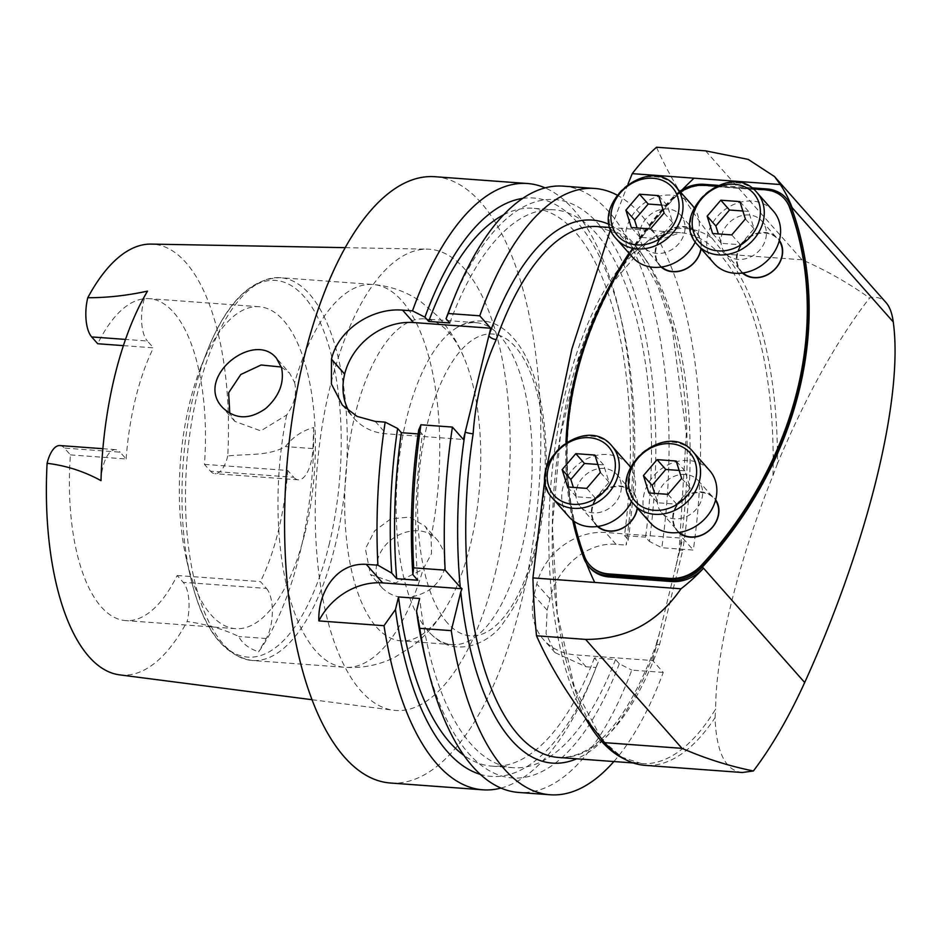 <?xml version="1.0" encoding="UTF-8"?>
<svg xmlns="http://www.w3.org/2000/svg" width="942" height="942" viewBox="0 0 942 942"><rect width="100%" height="100%" fill="white"/><g stroke="black" fill="none" stroke-linecap="round" stroke-linejoin="round"><path stroke-width="0.71" stroke-dasharray="4.71 3.53" d="M787.123 199.292A36.502 30.756 -41.5 0 0 767.977 190.178L705.205 185.562A36.502 30.756 -41.5 0 0 673.554 198.856A366.544 308.788 -41.5 0 1 682.208 189.766A366.544 308.788 138.5 0 0 586.466 563.493A366.544 308.788 -41.5 0 1 584.958 559.548A36.502 30.756 -41.5 0 0 589.916 567.826M679.83 191.285A36.502 30.756 -41.5 0 0 672.47 197.632A366.544 308.788 -41.5 0 0 628.997 253.174M751.575 187.823L718.039 185.35M597.428 526.496A24.786 20.889 138.5 0 1 594.579 500.449A24.786 20.889 138.5 0 1 620.048 485.954A24.786 20.889 138.5 0 1 637.381 508.221M678.711 532.477A24.786 20.889 138.5 0 1 675.873 506.431A24.786 20.889 138.5 0 1 701.343 491.924A24.786 20.889 138.5 0 1 715.649 499.79M742.437 273.039A24.786 20.889 138.5 0 1 739.588 246.992A24.786 20.889 138.5 0 1 765.057 232.486A24.786 20.889 138.5 0 1 779.375 240.351M661.154 267.057A24.786 20.889 138.5 0 1 658.305 241.011A24.786 20.889 138.5 0 1 683.774 226.516A24.786 20.889 138.5 0 1 701.107 248.782M753.035 188.883L716.144 186.175M680.348 191.874A36.502 30.756 -41.5 0 0 672.388 198.656A365.025 307.504 -41.5 0 0 629.456 253.692M566.954 441.833A365.025 307.504 -41.5 0 0 574.114 521.373M565.965 442.434A366.544 308.788 -41.5 0 0 572.689 520.325M784.721 199.151A36.502 30.756 -41.5 0 0 765.787 190.284L704.534 185.774A36.502 30.756 -41.5 0 0 672.823 199.139A365.025 307.504 -41.5 0 0 584.947 556.91A36.502 30.756 -41.5 0 0 589.716 565.023M661.708 266.986A24.339 20.5 138.5 0 1 660.165 265.444A24.339 20.5 138.5 0 1 659.447 240.304A24.339 20.5 138.5 0 1 683.833 227.116A24.339 20.5 138.5 0 1 696.609 233.192A24.339 20.5 138.5 0 1 700.907 248.558M742.991 272.956A24.339 20.5 138.5 0 1 741.448 271.426A24.339 20.5 138.5 0 1 740.73 246.286A24.339 20.5 138.5 0 1 765.128 233.086A24.339 20.5 138.5 0 1 777.892 239.174A24.339 20.5 138.5 0 1 779.234 240.893M679.264 532.395A24.339 20.5 138.5 0 1 677.722 530.864A24.339 20.5 138.5 0 1 677.004 505.724A24.339 20.5 138.5 0 1 701.401 492.525A24.339 20.5 138.5 0 1 714.166 498.612A24.339 20.5 138.5 0 1 715.508 500.332M597.982 526.425A24.339 20.5 138.5 0 1 596.439 524.882A24.339 20.5 138.5 0 1 595.721 499.743A24.339 20.5 138.5 0 1 620.119 486.555A24.339 20.5 138.5 0 1 632.883 492.631A24.339 20.5 138.5 0 1 637.181 507.997M679.147 470.435L684.881 470.859L690.345 488.215L676.697 504.17L657.587 502.769L654.631 493.373M657.587 502.769L648.897 492.949M676.697 504.17L668.008 494.35M690.345 488.215L681.655 478.395M684.881 470.859L676.191 461.038M709.538 470.423A39.54 33.311 -41.5 0 0 657.846 471.683A39.54 33.311 -41.5 0 0 650.31 522.834M657.857 495.009A24.339 20.5 138.5 0 1 685.376 474.427A24.339 20.5 138.5 0 1 698.152 480.502A24.339 20.5 138.5 0 1 693.512 511.989A24.339 20.5 138.5 0 1 661.696 512.754A24.339 20.5 138.5 0 1 657.857 495.009M597.864 464.465L603.598 464.889L609.062 482.245L595.415 498.188L576.304 496.787L573.348 487.391M576.304 496.787L567.614 486.967M595.415 498.188L586.725 488.38M609.062 482.245L600.372 472.425M603.598 464.889L594.908 455.068M631.611 501.297A39.54 33.311 -41.5 0 0 630.398 467.208M628.255 464.453A39.54 33.311 -41.5 0 0 576.563 465.701A39.54 33.311 -41.5 0 0 569.027 516.864M576.575 489.028A24.339 20.5 138.5 0 1 604.093 468.445A24.339 20.5 138.5 0 1 616.869 474.532A24.339 20.5 138.5 0 1 612.229 506.007A24.339 20.5 138.5 0 1 580.413 506.784A24.339 20.5 138.5 0 1 576.575 489.028M742.873 210.996L748.607 211.42L754.071 228.776L740.424 244.732L721.313 243.33L718.357 233.934M721.313 243.33L712.623 233.51M740.424 244.732L731.734 234.911M754.071 228.776L745.381 218.956M748.607 211.42L739.917 201.6M773.264 210.984A39.54 33.311 -41.5 0 0 721.572 212.244A39.54 33.311 -41.5 0 0 714.036 263.395M721.584 235.571A24.339 20.5 138.5 0 1 749.102 214.988A24.339 20.5 138.5 0 1 761.878 221.064A24.339 20.5 138.5 0 1 757.238 252.55A24.339 20.5 138.5 0 1 725.422 253.316A24.339 20.5 138.5 0 1 721.584 235.571M661.59 205.026L667.325 205.438L672.788 222.807L659.141 238.75L640.03 237.349L637.075 227.952M640.03 237.349L631.34 227.528M659.141 238.75L650.451 228.93M672.788 222.807L664.098 212.986M667.325 205.438L658.635 195.63M695.326 241.858A39.54 33.311 -41.5 0 0 694.124 207.758M691.981 205.015A39.54 33.311 -41.5 0 0 640.289 206.263A39.54 33.311 -41.5 0 0 632.753 257.425M640.301 229.589A24.339 20.5 138.5 0 1 667.819 209.006A24.339 20.5 138.5 0 1 680.583 215.094A24.339 20.5 138.5 0 1 675.944 246.569A24.339 20.5 138.5 0 1 644.14 247.346A24.339 20.5 138.5 0 1 640.301 229.589M427.986 630.928A161.4 67.188 -85.8 0 1 397.618 473.108A161.4 67.188 -85.8 0 1 454.597 329.111A161.4 67.188 -85.8 0 1 476.004 322.682A161.4 67.188 -85.8 0 1 531.17 488.58A161.4 67.188 -85.8 0 1 452.325 644.611A161.4 67.188 -85.8 0 1 432.095 635.12A161.4 67.188 -85.8 0 1 427.986 630.928M304.996 532.831A161.4 67.188 94.2 0 0 259.203 306.739A161.4 67.188 94.2 0 0 200.776 367.404A161.4 67.188 94.2 0 0 180.346 462.969A161.4 67.188 94.2 0 0 186.61 560.113A161.4 67.188 94.2 0 0 235.535 628.667A161.4 67.188 94.2 0 0 304.996 532.831M376.529 627.148A161.4 67.188 94.2 0 0 400.88 640.831A161.4 67.188 94.2 0 0 446.496 606.707A161.4 67.188 94.2 0 0 470.341 544.994A161.4 67.188 94.2 0 0 464.689 359.326A161.4 67.188 94.2 0 0 424.548 318.902A161.4 67.188 94.2 0 0 349.211 444.177A161.4 67.188 94.2 0 0 376.529 627.148M123.402 345.632L153.428 347.833L147.399 341.028L125.51 339.414M204.449 464.359L287.757 470.482L293.786 477.3L210.49 471.177L204.449 464.359A161.4 67.188 -85.8 0 0 149.272 298.661A161.4 67.188 -85.8 0 0 97.709 343.736M70.414 454.88L126.134 458.978L120.105 452.172L64.386 448.074L70.414 454.88A161.4 67.188 -85.8 0 0 125.592 620.59A161.4 67.188 -85.8 0 0 177.155 575.503L183.184 582.321A29.685 12.364 94.2 0 1 187.105 621.508C206.828 624.369 224.055 629.362 238.785 636.486C242.129 643.339 248.735 648.449 258.603 651.84A220.616 91.833 94.2 0 0 299.509 554.767A220.616 91.833 94.2 0 0 313.698 427.503C302.217 430.706 292.797 437.053 285.438 446.567C268.364 456.269 246.91 453.797 227.764 455.952A216.012 89.926 94.2 0 0 151.215 244.096M177.155 575.503L260.451 581.626L266.48 588.444L183.184 582.321M126.134 458.978A161.4 67.188 -85.8 0 1 153.428 347.833M287.757 470.482A161.4 67.188 -85.8 0 1 260.451 581.626M431.095 536.799L425.089 526.189L409.452 517.087L390.706 518.924L374.563 530.935L365.39 548.786L370.43 574.561L395.416 583.027L423.123 569.239L431.507 553.625L431.095 536.799A191.921 79.893 94.2 0 0 372.95 284.496A191.921 79.893 94.2 0 0 294.622 382.582L289.5 372.997L276.583 358.372M294.622 382.582C297.107 393.391 294.457 404.2 286.651 415.022L260.769 430.871L234.841 421.368L229.789 413.338M281.34 367.027L289.5 372.997M444.082 551.506L444.648 568.403C442.116 577.764 436.464 585.276 427.68 590.928C409.758 600.454 394.71 599.548 382.523 588.232C376.576 581.179 374.775 572.465 377.141 562.068C382.311 534.573 421.109 519.442 438.018 540.814L444.082 551.506M100.994 480.644A29.685 12.364 -85.8 0 1 115.619 449.652A29.685 12.364 -85.8 0 1 120.105 452.172M59.911 445.554A29.685 12.364 -85.8 0 1 64.386 448.074M147.541 291.113A29.685 12.364 94.2 0 0 147.399 341.028M227.764 455.952A29.685 12.364 -85.8 0 1 214.964 473.696A29.685 12.364 -85.8 0 1 210.49 471.177M313.698 427.503L312.909 448.58A29.685 12.364 -85.8 0 1 298.261 479.819A29.685 12.364 -85.8 0 1 293.786 477.3M266.48 588.444A29.685 12.364 94.2 0 1 266.256 638.511L258.603 651.84M119.54 674.849A216.012 89.926 94.2 0 0 187.105 621.508M495.268 573.16A231.226 96.249 94.2 0 0 427.468 249.159A231.226 96.249 94.2 0 0 316.712 472.802A231.226 96.249 94.2 0 0 393.556 710.244A231.226 96.249 94.2 0 0 495.268 573.16M451.088 305.561A289.959 120.706 -85.8 0 1 600.443 226.304A289.959 120.706 -85.8 0 1 649.356 541.403L645.576 537.14A279.692 116.431 -85.8 0 0 554.108 209.807L533.007 208.264A279.692 116.431 -85.8 0 1 624.475 535.586L645.576 537.14M563.222 186.139A303.972 126.534 -85.8 0 1 661.814 547.738L649.356 541.403M449.793 322.976A279.692 116.431 -85.8 0 1 554.108 209.807M503.64 214.811A279.692 116.431 -85.8 0 1 533.007 208.264M522.669 198.421A289.959 120.706 -85.8 0 1 620.908 318.043A289.959 120.706 -85.8 0 1 628.255 539.848L626.053 545.112A303.972 126.534 94.2 0 0 618.812 309.329A303.972 126.534 94.2 0 0 545.112 187.882M624.475 535.586L628.255 539.848M390.424 783.014A303.972 126.534 94.2 0 0 521.244 602.515A303.972 126.534 94.2 0 0 435.004 176.719M349.105 411.407A60.9 51.304 -41.5 0 0 354.263 418.589A60.9 51.304 -41.5 0 0 386.22 433.803L463.393 439.478M616.88 194.982A303.972 126.534 -85.8 0 1 693.312 550.057L661.814 547.738M613.854 761.536A303.972 126.534 94.2 0 0 663.25 672.423L652.747 660.554L575.515 654.878A60.841 51.257 138.5 0 1 543.593 639.677A60.841 51.257 138.5 0 1 533.984 595.309L536.775 583.969A60.841 51.257 138.5 0 1 605.576 532.513L682.809 538.188L693.312 550.057M500.979 788.065A303.972 126.534 94.2 0 0 591.647 678.711A303.972 126.534 94.2 0 0 595.992 667.478L586.018 666.748L555.097 652.665L546.066 633.683L547.137 610.169A303.972 126.534 94.2 0 0 548.55 604.529A303.972 126.534 94.2 0 0 549.928 598.829C556.557 568.662 586.407 541.674 616.08 544.37L626.053 545.112M418.142 433.921L422.463 434.238A279.692 116.431 -85.8 0 0 417.789 580.248M418.707 429.999L422.463 434.238M663.25 672.423L631.764 670.103A303.972 126.534 -85.8 0 1 518.63 792.446M595.992 667.478L598.194 662.214L594.426 657.952L615.526 659.506L619.294 663.769L631.764 670.103M619.294 663.769A289.959 120.706 -85.8 0 1 425.172 657.916M615.526 659.506A279.692 116.431 -85.8 0 1 513.084 767.695A279.692 116.431 -85.8 0 1 419.637 598.488M594.426 657.952A279.692 116.431 -85.8 0 1 491.983 766.14A279.692 116.431 -85.8 0 1 463.9 755.366M598.194 662.214A289.959 120.706 -85.8 0 1 595.003 670.398A289.959 120.706 -85.8 0 1 480.314 774.371M609.498 224.596A272.238 113.334 -85.8 0 1 679.618 551.176L682.809 538.188M675.967 566.012L679.123 550.658A6.088 1.048 8.8 0 0 679.618 551.176L655.938 647.566A272.238 113.334 -85.8 0 1 576.657 758.805M652.747 660.554L655.938 647.566A6.088 3.038 -160.5 0 1 655.726 645.941L659.588 632.718M679.123 550.646A6.088 1.048 8.8 0 1 682.738 550.258A266.162 110.803 94.2 0 0 689.944 469.469A266.162 110.803 94.2 0 0 597.452 226.575L618.976 234.099L639.547 253.916L657.693 285.65L672.07 327.686L686.318 433.544L679.123 550.658M659.588 644.481A6.088 3.038 -160.5 0 0 655.738 645.906C626.724 721.537 594.284 758.71 558.418 757.462A266.162 110.803 94.2 0 0 602.456 740.129A266.162 110.803 94.2 0 0 659.588 644.481L682.738 550.258M585.524 718.322A266.162 110.803 -85.8 0 1 560.231 416.635A266.162 110.803 -85.8 0 1 680.489 232.674A266.162 110.803 -85.8 0 1 772.982 475.569C737.975 561.891 715.637 652.841 715.649 709.032A266.162 110.803 -85.8 0 1 641.455 763.562A266.162 110.803 -85.8 0 1 624.346 758.993M656.503 147.235C669.68 176.978 688.166 207.252 711.975 238.055L724.622 254.116A267.681 111.427 -85.8 0 1 777.468 463.57C806.587 394.71 837.297 339.52 869.584 298.002C876.401 296.424 881.889 297.955 886.033 302.582M742.308 772.511C725.481 770.721 716.391 752.446 715.037 717.698A267.681 111.427 -85.8 0 1 644.987 765.351M715.037 717.698L715.649 709.032M772.982 475.569L777.468 463.57M628.008 184.102L610.675 229.071M546.195 469.516L545.324 474.968M705.582 150.85L802.007 259.804C825.416 269.977 847.941 282.706 869.584 298.002M584.958 559.548L583.875 558.323M705.205 185.562L704.121 184.326M672.47 197.632L673.554 198.856M766.882 188.942L767.977 190.178M634.013 504.429A39.54 33.311 138.5 0 1 641.561 453.279A39.54 33.311 138.5 0 1 693.241 452.019M552.73 498.448A39.54 33.311 138.5 0 1 560.266 447.297A39.54 33.311 138.5 0 1 611.959 446.037M697.739 244.991A39.54 33.311 138.5 0 1 705.275 193.84A39.54 33.311 138.5 0 1 756.968 192.58M616.457 239.009A39.54 33.311 138.5 0 1 623.993 187.858A39.54 33.311 138.5 0 1 675.685 186.598M447.474 623.015A151.332 62.996 -85.8 0 1 451.559 362.988A151.332 62.996 -85.8 0 1 545.147 468.751A151.332 62.996 -85.8 0 1 447.474 623.015M329.041 544.959A188.859 78.622 94.2 0 0 312.191 307.551A188.859 78.622 94.2 0 0 207.087 351.39A188.859 78.622 94.2 0 0 190.508 576.881A188.859 78.622 94.2 0 0 257.873 656.303A188.859 78.622 94.2 0 0 329.041 544.959M334.916 546.548A191.921 79.893 94.2 0 0 280.469 277.702A191.921 79.893 94.2 0 0 186.716 463.24A191.921 79.893 94.2 0 0 252.315 660.507A191.921 79.893 94.2 0 0 334.916 546.548M286.651 415.022A191.921 79.893 94.2 0 0 344.796 667.313A191.921 79.893 94.2 0 0 423.123 569.239M312.909 448.58L285.438 446.567M266.256 638.511L238.785 636.486M375.246 421.404L386.22 433.803M549.928 598.829L536.775 583.969M616.08 544.37L605.576 532.513M547.137 610.169L533.984 595.309M586.018 666.748L575.515 654.878M711.975 238.055A270.672 112.675 94.2 0 0 569.651 389.293A270.672 112.675 94.2 0 0 591.976 726.6M802.007 259.804L724.622 254.116M661.696 512.754L677.722 530.864M698.152 480.502L714.166 498.612M580.413 506.784L596.439 524.882M616.869 474.532L632.883 492.631M725.422 253.316L741.448 271.426M761.878 221.064L777.892 239.174M644.14 247.346L660.165 265.444M680.583 215.094L696.609 233.192M454.597 329.111C463.252 323.188 472.507 320.504 482.363 321.045C494.55 321.387 510.764 329.771 524.117 353.391C535.704 374.928 542.78 402.646 545.371 436.523C548.338 480.538 543.911 522.739 532.1 563.128C524.847 587.137 515.521 606.636 504.123 621.649C491.347 642.668 455.999 659.106 432.095 635.12M186.61 560.113L190.508 576.881C202.412 627.925 223.019 655.809 252.315 660.507L344.796 667.313C362.646 668.42 379.379 665.04 394.981 657.175L412.879 645.847C426.49 634.943 437.7 621.897 446.496 606.707M200.776 367.404L207.087 351.39C226.339 302.629 250.796 278.067 280.469 277.702L372.95 284.496C390.765 286.015 406.826 291.808 421.109 301.876L437.159 315.7C449.028 328.475 458.201 343.018 464.689 359.326M476.004 322.682L424.548 318.902M452.325 644.611L400.88 640.831M259.203 306.739L149.272 298.661M235.535 628.667L125.592 620.59M438.018 540.802L425.089 526.189M382.511 588.244L370.418 574.573M115.619 449.652L102.866 448.71M298.261 479.819L214.964 473.696M234.841 421.368L222.748 407.698M311.99 699.706L393.556 710.244M345.231 247.652L427.468 249.159M620.908 318.043L618.812 309.329M342.393 405.178L354.263 418.589M555.097 652.676L543.593 639.677M513.084 767.695L491.983 766.14M595.003 670.398L591.647 678.711M633.271 762.961L641.455 763.562L621.838 757.215L602.927 740.695M610.192 227.505L680.489 232.674L645.388 244.52L610.192 285.65L580.531 351.931L560.443 435.345L552.377 526.083L557.287 613.607L574.538 687.636L601.726 739.246M774.548 176.601L775.278 177.426"/><path stroke-width="1.41" d="M671.834 581.567L670.751 580.331A36.502 30.756 -41.5 0 0 702.402 567.037L703.486 568.262A152.086 128.124 -41.5 0 0 703.486 568.262A366.544 308.788 -41.5 0 0 703.533 568.214L804.692 682.514C788.949 717.074 771.851 746.559 753.412 770.968C729.214 766.105 705.405 758.569 682.008 748.348L585.583 639.394C625.747 639.547 657.551 622.674 680.984 588.785A152.086 128.124 -41.5 0 0 703.474 568.273A36.502 30.756 -41.5 0 1 671.834 581.567L609.074 576.951A36.502 30.756 -41.5 0 1 589.916 567.826L588.832 566.601A36.502 30.756 -41.5 0 0 607.979 575.715L609.074 576.951M670.751 580.331L607.979 575.715M572.689 520.325A366.544 308.788 -41.5 0 0 583.875 558.323A36.502 30.756 -41.5 0 0 588.832 566.601M718.039 185.35L704.121 184.326A36.502 30.756 -41.5 0 0 679.83 191.285M702.402 567.037A366.544 308.788 -41.5 0 0 790.997 206.345A36.502 30.756 -41.5 0 0 786.04 198.067A36.502 30.756 -41.5 0 0 766.882 188.942L751.575 187.823M804.692 682.514C867.759 543.828 903.755 397.312 893.251 321.94L792.104 207.629A152.086 128.124 -41.5 0 0 792.081 207.57A36.502 30.756 -41.5 0 0 792.081 207.558A36.502 30.756 -41.5 0 0 787.123 199.292L786.04 198.067M637.381 508.221A24.786 20.889 138.5 0 1 621.202 528.862A24.786 20.889 138.5 0 1 597.428 526.496M715.649 499.79A24.786 20.889 138.5 0 1 709.62 530.193A24.786 20.889 138.5 0 1 678.711 532.477M779.375 240.351A24.786 20.889 138.5 0 1 773.347 270.754A24.786 20.889 138.5 0 1 742.437 273.039M701.107 248.782A24.786 20.889 138.5 0 1 684.928 269.424A24.786 20.889 138.5 0 1 661.154 267.057M574.114 521.373A365.025 307.504 -41.5 0 0 584.511 556.428A36.502 30.756 -41.5 0 0 589.492 564.776A36.502 30.756 -41.5 0 0 608.65 573.902L669.903 578.4A36.502 30.756 -41.5 0 0 701.613 565.035A365.025 307.504 -41.5 0 0 789.49 207.264A36.502 30.756 -41.5 0 0 784.509 198.903A36.502 30.756 -41.5 0 0 765.351 189.789L753.035 188.883M716.144 186.175L704.098 185.28A36.502 30.756 -41.5 0 0 680.348 191.874M629.456 253.692A365.025 307.504 -41.5 0 0 566.954 441.833M628.997 253.174A366.544 308.788 -41.5 0 0 565.965 442.434M589.716 565.023A36.502 30.756 -41.5 0 0 589.928 565.271A36.502 30.756 -41.5 0 0 609.085 574.385L670.339 578.894A36.502 30.756 -41.5 0 0 702.049 565.53A365.025 307.504 -41.5 0 0 789.926 207.758A36.502 30.756 -41.5 0 0 784.945 199.398A36.502 30.756 -41.5 0 0 784.721 199.151M700.907 248.558A24.339 20.5 138.5 0 1 685.223 269.118A24.339 20.5 138.5 0 1 661.708 266.986M779.234 240.893A24.339 20.5 138.5 0 1 773.252 270.648A24.339 20.5 138.5 0 1 742.991 272.956M715.508 500.332A24.339 20.5 138.5 0 1 709.526 530.087A24.339 20.5 138.5 0 1 679.264 532.395M637.181 507.997A24.339 20.5 138.5 0 1 621.496 528.556A24.339 20.5 138.5 0 1 597.982 526.425M654.631 493.373L652.123 485.413L665.77 469.457L679.147 470.435M665.77 469.457L657.08 459.637L676.191 461.038L681.655 478.395L668.008 494.35L648.897 492.949L643.433 475.592L657.08 459.637M652.123 485.413L643.433 475.592M634.013 504.429L650.31 522.834A39.54 33.311 -41.5 0 0 671.057 532.713A39.54 33.311 -41.5 0 0 710.692 511.282A39.54 33.311 -41.5 0 0 709.538 470.423L693.241 452.019A39.54 33.311 138.5 0 1 694.395 492.866A39.54 33.311 138.5 0 1 654.772 514.308A39.54 33.311 138.5 0 1 634.013 504.429C603.41 473.214 665.982 417.836 693.241 452.019M573.348 487.391L570.84 479.431L584.487 463.476L597.864 464.465M584.487 463.476L575.798 453.655L594.908 455.068L600.372 472.425L586.725 488.38L567.614 486.967L562.15 469.611L575.798 453.655M570.84 479.431L562.15 469.611M552.73 498.448C522.127 467.244 584.699 411.854 611.959 446.037A39.54 33.311 138.5 0 1 613.112 486.896A39.54 33.311 138.5 0 1 573.478 508.327A39.54 33.311 138.5 0 1 552.73 498.448L569.027 516.864A39.54 33.311 -41.5 0 0 589.774 526.743A39.54 33.311 -41.5 0 0 631.611 501.297M630.398 467.208A39.54 33.311 -41.5 0 0 628.255 464.453L611.959 446.037M718.357 233.934L715.849 225.974L729.497 210.019L742.873 210.996M729.497 210.019L720.807 200.199L739.917 201.6L745.381 218.956L731.734 234.911L712.623 233.51L707.159 216.154L720.807 200.199M715.849 225.974L707.159 216.154M697.739 244.991L714.036 263.395A39.54 33.311 -41.5 0 0 734.784 273.274A39.54 33.311 -41.5 0 0 774.418 251.844A39.54 33.311 -41.5 0 0 773.264 210.984L756.968 192.58A39.54 33.311 138.5 0 1 758.122 233.428A39.54 33.311 138.5 0 1 718.487 254.87A39.54 33.311 138.5 0 1 697.739 244.991C667.136 213.775 729.709 158.397 756.968 192.58M637.075 227.952L634.567 219.992L648.214 204.037L661.59 205.026M648.214 204.037L639.524 194.217L658.635 195.63L664.098 212.986L650.451 228.93L631.34 227.528L625.877 210.172L639.524 194.217M634.567 219.992L625.877 210.172M616.457 239.009C585.853 207.805 648.426 152.416 675.685 186.598A39.54 33.311 138.5 0 1 676.839 227.458A39.54 33.311 138.5 0 1 637.204 248.888A39.54 33.311 138.5 0 1 616.457 239.009L632.753 257.425A39.54 33.311 -41.5 0 0 653.501 267.304A39.54 33.311 -41.5 0 0 695.326 241.858M694.124 207.758A39.54 33.311 -41.5 0 0 691.981 205.015L675.685 186.598M123.402 345.632L97.709 343.736L91.68 336.93A29.685 12.364 94.2 0 1 87.771 297.743C107.364 297.743 127.288 295.529 147.541 291.113A219.097 91.209 94.2 0 0 100.994 480.644C84.097 471.377 66.128 465.595 47.1 463.299A29.685 12.364 -85.8 0 1 59.911 445.554L102.866 448.71M229.789 413.338L228.635 392.767L240.775 374.516L261.111 364.99L281.34 367.027M345.231 247.652L151.215 244.096A216.012 89.926 94.2 0 0 87.771 297.743M47.1 463.299A216.012 89.926 94.2 0 0 119.54 674.849L311.99 699.706M281.576 367.886L276.571 358.384C254.258 329.712 193.475 377.86 222.748 407.698C235.465 419.626 249.889 419.814 266.021 408.251C279.303 396.087 284.484 382.64 281.576 367.886M545.112 187.882A303.972 126.534 94.2 0 0 527.449 183.513A303.972 126.534 94.2 0 0 412.49 310.872L424.936 317.183L428.692 321.422L449.793 322.976L446.037 318.737A289.959 120.706 -85.8 0 1 451.088 305.561L454.433 297.248A303.972 126.534 -85.8 0 1 563.222 186.139L594.708 188.459A303.972 126.534 -85.8 0 1 616.88 194.982M446.037 318.737L448.262 313.498A303.972 126.534 -85.8 0 1 454.433 297.248M428.692 321.422A279.692 116.431 -85.8 0 1 503.64 214.811M424.936 317.183A289.959 120.706 -85.8 0 1 522.669 198.421M527.449 183.513L435.004 176.719A303.972 126.534 94.2 0 0 286.521 470.588A303.972 126.534 94.2 0 0 390.424 783.014L482.869 789.82A303.972 126.534 94.2 0 0 500.979 788.065M448.262 313.498L479.749 315.817L490.723 328.216L413.55 322.541A60.9 51.304 -41.5 0 0 344.666 374.056L344.642 374.162A60.9 51.304 -41.5 0 0 349.105 411.407M412.49 310.872L402.575 310.142C372.997 307.457 338.319 329.135 331.49 359.161A303.972 126.534 94.2 0 0 331.466 359.279L331.407 383.959L342.405 405.178L357.124 416.411L375.246 421.404L385.16 422.134A303.972 126.534 94.2 0 0 377.895 565.2L391.754 573.113A289.959 120.706 -85.8 0 1 397.606 428.457L385.16 422.134M479.749 315.817A303.972 126.534 -85.8 0 1 594.708 188.459M391.754 573.113L396.688 578.694A279.692 116.431 -85.8 0 1 401.363 432.696L397.606 428.457M401.363 432.696L418.142 433.921M396.688 578.694L417.789 580.248L412.855 574.667A289.959 120.706 -85.8 0 1 418.707 429.999L420.933 424.771L452.419 427.079A303.972 126.534 94.2 0 0 445.154 570.145L460.297 587.266A272.238 113.334 -85.8 0 1 465.218 432.037L463.393 439.478L452.419 427.079M412.855 574.667L413.668 567.838A303.972 126.534 -85.8 0 1 420.933 424.771M413.668 567.838L445.154 570.145M576.657 758.805A272.238 113.334 -85.8 0 1 460.768 591.941L451.265 630.645A303.972 126.534 94.2 0 0 550.128 794.765L518.63 792.446A303.972 126.534 -85.8 0 1 427.268 666.618A303.972 126.534 -85.8 0 1 419.779 628.326L416.541 611.111L419.637 598.488L398.537 596.945L395.44 609.556L384.006 625.7A303.972 126.534 94.2 0 0 482.869 789.82M427.268 666.618L425.172 657.916A289.959 120.706 -85.8 0 1 416.541 611.111M463.9 755.366A279.692 116.431 -85.8 0 1 398.537 596.945M480.314 774.371A289.959 120.706 -85.8 0 1 395.44 609.556M384.006 625.7L318.867 620.908C317.69 593.884 335.34 562.421 366.25 564.34L377.895 565.2M366.25 564.34L382.664 582.898A60.841 51.257 -41.5 0 0 318.867 620.908M451.265 630.645L419.779 628.326M550.128 794.765A303.972 126.534 94.2 0 0 613.854 761.536M490.723 328.216L488.886 335.658A6.088 3.038 -160.5 0 0 496.269 339.544C483.293 368.134 475.58 399.549 473.131 433.779A6.088 1.048 8.8 0 1 465.218 432.037L488.886 335.658A272.238 113.334 -85.8 0 1 609.498 224.596M382.664 582.898L462.063 588.738L460.297 587.266M460.768 591.941L462.063 588.738M753.412 770.968L742.308 772.511L644.987 765.351A267.681 111.427 -85.8 0 1 604.623 742.661L591.976 726.6C568.05 695.643 549.563 665.37 536.504 635.779A380.227 158.28 94.2 0 1 532.925 577.905L545.324 474.968M792.081 207.558A152.086 128.124 -41.5 0 0 780.282 184.526L774.559 176.59L748.195 159.386L705.582 150.85L656.503 147.235A380.227 158.28 94.2 0 0 632.223 173.646L628.008 184.102M610.675 229.071L571.912 348.846L546.195 469.516M680.984 588.785L594.72 582.439A366.544 308.788 138.5 0 1 586.466 563.493A366.544 308.788 -41.5 0 0 594.72 582.439L532.925 577.905M682.208 189.766A366.544 308.788 138.5 0 1 694.007 178.179L694.007 178.179A366.544 308.788 -41.5 0 0 682.208 189.766M632.223 173.646L780.282 184.526M585.583 639.394L536.504 635.779M775.278 177.426L886.033 302.582C889.707 306.762 892.109 313.215 893.251 321.94M792.081 207.57L790.997 206.345M654.36 510.305A36.502 30.756 -41.5 0 0 695.302 462.451A36.502 30.756 -41.5 0 0 637.969 458.236A36.502 30.756 -41.5 0 0 654.36 510.305M573.077 504.323A36.502 30.756 -41.5 0 0 614.019 456.47A36.502 30.756 -41.5 0 0 556.687 452.254A36.502 30.756 -41.5 0 0 573.077 504.323M718.087 250.866A36.502 30.756 -41.5 0 0 759.028 203.013A36.502 30.756 -41.5 0 0 701.696 198.797A36.502 30.756 -41.5 0 0 718.087 250.866M636.804 244.885A36.502 30.756 -41.5 0 0 677.745 197.031A36.502 30.756 -41.5 0 0 620.413 192.816A36.502 30.756 -41.5 0 0 636.804 244.885M125.51 339.414L91.68 336.93M331.466 359.279L344.642 374.162M331.49 359.161L344.666 374.056M402.575 310.142L413.55 322.541M610.192 227.505L597.452 226.575A266.162 110.803 94.2 0 0 496.269 339.544M473.131 433.779A266.162 110.803 94.2 0 0 558.418 757.462L633.271 762.961M624.346 758.993A266.162 110.803 -85.8 0 1 585.524 718.322M682.008 748.348L604.623 742.661M602.927 740.695L601.726 739.246"/></g></svg>
